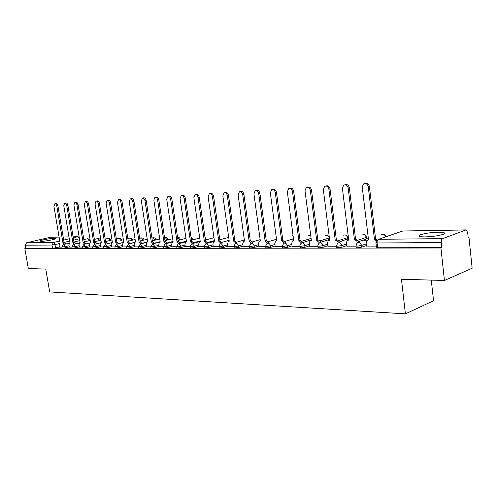 <?xml version="1.0" encoding="UTF-8"?>
<svg xmlns="http://www.w3.org/2000/svg" width="497" height="497" viewBox="0 0 497 497"><rect width="100%" height="100%" fill="white"/><g stroke="black" fill="none" stroke-linecap="round" stroke-linejoin="round"><path stroke-width="0.75" d="M438.161 232.198C430.197 232.509 424.096 233.447 419.872 235.019C417.697 236.243 419.48 236.87 425.208 236.907C433.167 236.628 439.323 235.696 443.672 234.112C445.915 232.838 444.076 232.205 438.161 232.198M54.192 238.324C50.452 238.324 40.412 240.194 39.661 241.033L40.978 241.412C44.674 241.424 54.838 239.535 55.571 238.703L54.192 238.324M356.051 246.046L356.212 247.332L357.331 247.798L361.667 247.177L361.468 245.518L357.132 246.133L356.007 245.68L356.927 243.294L358.542 242.511C360.114 242.679 361.089 243.685 361.468 245.518L366.214 243.89M336.562 246.114L336.724 247.394L337.774 247.829L342.023 247.22L341.818 245.593L337.575 246.195L336.519 245.767L337.556 243.281L338.991 242.642C340.507 242.809 341.451 243.797 341.818 245.593L346.527 244.021M317.819 246.183L317.981 247.45L318.968 247.854L323.131 247.264L322.932 245.667L318.77 246.257L317.776 245.86L318.919 243.3L320.192 242.772C321.652 242.94 322.565 243.903 322.932 245.667L327.591 244.145M299.778 246.245L299.94 247.506L300.878 247.885L304.959 247.307L304.754 245.735L300.673 246.319L299.741 245.94L300.965 243.337L302.108 242.896C303.512 243.058 304.394 244.008 304.754 245.735L309.376 244.263M282.402 246.307L282.569 247.556L283.452 247.916L287.459 247.344L287.254 245.804L283.247 246.375L282.364 246.021L283.657 243.387L284.688 243.014C286.042 243.176 286.893 244.108 287.254 245.804L291.832 244.381M265.659 246.363L265.827 247.605L266.659 247.941L270.592 247.382L270.387 245.872L266.454 246.431L265.622 246.096L266.97 243.443L267.902 243.132C269.206 243.288 270.033 244.201 270.387 245.872L274.922 244.487M249.513 246.419L249.68 247.649L250.469 247.966L254.327 247.419L254.122 245.934L250.264 246.481L249.475 246.17L250.873 243.511L251.712 243.244C252.967 243.4 253.774 244.294 254.122 245.934L258.614 244.586M233.925 246.475L234.099 247.692L234.845 247.991L238.635 247.45L238.43 245.99L234.64 246.531L233.894 246.239L235.329 243.58L236.087 243.35L233.696 241.163L235.013 240.828L237.243 243.021M218.879 246.524L219.053 247.736L219.761 248.015L223.482 247.487L223.277 246.052L219.556 246.58L218.848 246.307L220.308 243.654L221.003 243.455L223.277 246.052L227.688 244.779M204.342 246.574L204.515 247.779L205.186 248.04L208.846 247.518L208.641 246.108L204.31 246.375L205.795 243.735L206.429 243.555L208.641 246.108L213.008 244.872M190.289 246.624L190.463 247.817L191.096 248.059L194.694 247.549L194.495 246.164L190.258 246.437L191.761 243.81L192.345 243.654L194.495 246.164L198.812 244.953M176.69 246.667L176.87 247.854L177.472 248.084L181.007 247.581L180.809 246.214L176.665 246.493L178.181 243.884L178.715 243.747L180.809 246.214L185.089 245.04M163.532 246.717L163.712 247.885L164.29 248.102L167.762 247.605L167.564 246.27L163.507 246.549L165.035 243.959L165.526 243.841L167.564 246.27L171.8 245.114M150.79 246.76L150.97 247.922L151.517 248.127L154.94 247.636L154.741 246.319L150.771 246.605L152.759 243.928L154.741 246.319L158.941 245.195M138.452 246.798L138.626 247.953L139.148 248.146L142.515 247.661L142.316 246.363L138.427 246.655L140.384 244.015L142.316 246.363L146.472 245.269M126.486 246.841L126.667 247.984L127.164 248.165L130.475 247.692L130.276 246.413L126.462 246.711L128.394 244.095L130.276 246.413L134.395 245.338M114.882 246.879L115.062 248.015L115.534 248.183L118.802 247.717L118.603 246.456L114.863 246.754L116.764 244.176L118.603 246.456L122.678 245.406M103.624 246.922L103.805 248.04L104.258 248.202L107.47 247.742L107.271 246.5L103.606 246.804L105.482 244.251L107.271 246.5L111.316 245.468M92.697 246.959L92.877 248.065L93.312 248.22L96.48 247.767L96.281 246.543L92.678 246.847L94.536 244.325L96.281 246.543L100.282 245.537M82.086 246.99L82.682 248.233L85.801 247.792L85.602 246.587L82.073 246.891L83.9 244.4L85.602 246.587L89.572 245.593M71.779 247.028L72.357 248.251L75.432 247.81L75.233 246.624L71.767 246.934L73.568 244.474L75.233 246.624L79.166 245.655M61.765 247.059L62.324 248.27L65.349 247.835L65.157 246.661L61.746 246.972L63.529 244.543L65.157 246.661L69.052 245.711M444.436 280.482L401.446 279.252L405.403 313.855L49.681 291.925L45.774 269.057L28.329 268.554L24.85 248.531L440.945 247.991L444.436 280.482L472.15 268.225L468.944 237.088L468.137 237.094M368.314 238.206L366.618 238.225M348.515 238.423L347.925 238.43M431.278 280.109L433.539 300.735L405.403 313.855M468.944 237.088L468.168 237.392L467.665 232.509L466.074 229.887L442.603 238.647C441.591 239.237 441.143 240.542 441.249 242.573L377.124 242.977L375.931 242.511L376.726 240.237M440.945 247.991L441.796 247.661L441.249 242.573M59.41 246.916L55.552 247.854L55.005 244.599L52.017 245.027L25.173 245.201L26.552 242.778L50.414 237.249L59.093 237.063M25.173 245.201L25.714 248.326L24.85 248.531M69.276 247.071L71.792 247.09M79.39 247.04L82.098 247.059M89.802 247.003L92.709 247.028M100.512 246.972L103.637 246.99M111.545 246.934L114.894 246.953M122.914 246.897L126.499 246.916M134.631 246.86L138.458 246.879M146.714 246.816L150.802 246.835M159.177 246.779L163.544 246.798M172.043 246.736L176.702 246.754M185.331 246.692L190.301 246.711M199.061 246.642L204.354 246.667M213.256 246.599L218.891 246.618M227.937 246.549L233.944 246.568M243.132 246.5L249.525 246.518M258.869 246.45L265.671 246.469M275.176 246.394L282.42 246.413M292.087 246.338L299.79 246.357M309.631 246.276L317.832 246.301M327.852 246.22L336.575 246.239M366.072 239.964L365.158 240.275M365.121 239.976L363.86 240.399L364.817 240.393M346.788 246.158L356.069 246.177M366.475 246.09L376.353 246.108M366.407 245.543L361.667 247.177M366.656 238.579L366.364 239.032L358.455 241.697M346.726 245.642L342.023 247.22M347.962 238.777L339.165 242.008M327.796 245.735L323.131 247.264M329.573 239.417L320.596 242.294M309.575 245.822L304.959 247.307M311.284 239.871L302.71 242.561M292.031 245.909L287.459 247.344M275.121 245.99L270.592 247.382M258.813 246.065L254.327 247.419M243.083 246.139L238.635 247.45M227.887 246.208L223.482 247.487M213.207 246.27L208.846 247.518M199.017 246.332L194.694 247.549M185.288 246.394L181.007 247.581M171.999 246.45L167.762 247.605M159.139 246.506L154.94 247.636M146.677 246.562L142.515 247.661M134.594 246.611L130.475 247.692M122.877 246.661L118.802 247.717M111.514 246.705L107.47 247.742M100.481 246.754L96.48 247.767M89.764 246.798L85.801 247.792M79.358 246.835L75.432 247.81M69.245 246.879L65.349 247.835M59.441 247.102L61.777 247.127M441.796 247.661L377.683 247.761L376.49 247.27L375.974 242.896M25.714 248.326L52.57 248.283L55.552 247.854M64.504 244.294L62.939 242.772L64.07 242.499L65.635 244.021M54.925 203.789L55.925 203.584C56.888 203.509 57.565 204.286 57.95 205.913L64.07 242.499M62.939 242.772L56.807 206.143C56.416 204.515 55.739 203.739 54.776 203.813L53.937 206.323L60.056 242.803L59.068 244.909L59.441 247.133M74.494 244.232L72.891 242.679L74.128 242.406L75.631 243.959M64.803 203.136L65.797 202.938C66.791 202.851 67.486 203.64 67.884 205.292L74.028 242.406M72.891 242.679L66.735 205.528C66.331 203.869 65.641 203.087 64.647 203.167L63.778 205.715L69.928 242.71L68.903 244.847L69.282 247.102M84.776 244.17L83.129 242.586L84.273 242.306L85.919 243.89M74.966 202.472L75.954 202.273C76.979 202.18 77.694 202.975 78.097 204.658L84.273 242.306M83.129 242.586L76.942 204.894C76.538 203.211 75.824 202.409 74.799 202.503L73.898 205.087L80.079 242.611L79.7 242.666L79.017 244.785L79.396 247.071M95.362 244.108L93.666 242.486L94.915 242.201L96.505 243.822M85.434 201.782L86.41 201.583C87.466 201.484 88.199 202.285 88.609 204.006L94.809 242.201M93.666 242.486L87.453 204.242C87.037 202.528 86.304 201.72 85.248 201.819L84.322 204.441L90.529 242.511L90.125 242.573L89.429 244.717L89.808 247.034M106.259 244.046L104.513 242.381L105.768 242.095L107.408 243.754L111.502 242.71M96.207 201.074L97.17 200.881C98.263 200.763 99.021 201.583 99.437 203.329L105.662 242.095M104.513 242.381L98.276 203.571C97.853 201.819 97.095 201.005 96.008 201.117L95.051 203.77L101.282 242.412L100.854 242.48L100.139 244.648L100.518 247.003M117.485 243.977L115.689 242.275L116.95 241.983L118.634 243.685M107.309 200.347L108.259 200.154C109.383 200.024 110.16 200.85 110.589 202.633L116.838 241.983M115.689 242.275L109.421 202.882C108.992 201.092 108.216 200.266 107.085 200.397L106.103 203.087L112.359 242.306L111.906 242.381L111.173 244.574L111.552 246.966M129.046 243.915L127.201 242.169L128.356 241.871L130.208 243.617M118.752 199.595L119.678 199.403C120.846 199.26 121.647 200.098 122.088 201.919L128.356 241.871M127.201 242.169L120.914 202.167C120.473 200.347 119.671 199.508 118.503 199.651L117.491 202.378L123.772 242.201L123.287 242.281L122.535 244.505L122.921 246.928M140.974 243.847L139.073 242.058L140.235 241.753L142.136 243.542M130.549 198.825L131.456 198.632C132.662 198.477 133.494 199.322 133.941 201.179L140.235 241.753M139.073 242.058L132.761 201.434C132.314 199.57 131.488 198.719 130.276 198.881L129.232 201.652L135.532 242.089L135.016 242.182L134.252 244.431L134.637 246.891M153.275 243.778L151.312 241.94L152.598 241.635L154.437 243.468M142.72 198.023L143.602 197.837C144.851 197.663 145.708 198.52 146.168 200.421L152.48 241.635M151.312 241.94L144.987 200.676C144.528 198.775 143.67 197.912 142.422 198.086L141.341 200.9L147.665 241.977L147.118 242.076L146.335 244.35L146.721 246.854M165.973 243.71L163.948 241.822L165.24 241.511L167.135 243.4M155.281 197.197L156.133 197.017C157.431 196.824 158.313 197.694 158.785 199.632L165.116 241.511M163.948 241.822L157.605 199.893C157.133 197.949 156.251 197.073 154.952 197.272L153.84 200.123L160.183 241.859L159.593 241.971L158.798 244.269L159.183 246.81M179.082 243.642L176.994 241.697L178.286 241.387L180.249 243.325M168.253 196.346L169.073 196.172C170.421 195.955 171.335 196.837 171.813 198.819L178.162 241.387M176.994 241.697L170.633 199.08C170.148 197.098 169.235 196.209 167.887 196.427L166.743 199.322L173.105 241.735L172.471 241.859L171.664 244.189L172.049 246.767M192.619 243.573L190.469 241.573L191.767 241.25L193.793 243.25M181.653 195.47L182.436 195.296C183.834 195.054 184.785 195.948 185.275 197.98L191.637 241.256M190.469 241.573L184.089 198.247C183.598 196.209 182.647 195.315 181.25 195.557L180.076 198.496L186.45 241.61L185.772 241.753L184.946 244.102L185.338 246.723M206.615 243.499L204.391 241.443L205.565 241.12L207.789 243.176M195.514 194.563L196.247 194.395C197.7 194.128 198.688 195.035 199.198 197.116L205.565 241.12M204.391 241.443L198.005 197.384C197.495 195.296 196.514 194.389 195.054 194.662L193.855 197.638L200.235 241.48L199.508 241.641L198.676 244.015L199.067 246.68M221.097 243.431L218.792 241.306L220.103 240.977L222.265 243.095M209.852 193.619L210.523 193.47C212.039 193.165 213.064 194.078 213.592 196.222L219.966 240.977M218.792 241.306L212.399 196.489C211.871 194.346 210.852 193.432 209.33 193.737L208.106 196.756L214.493 241.343L213.71 241.53L212.871 243.928L213.256 246.636M224.687 192.643L225.29 192.507C226.874 192.165 227.943 193.091 228.483 195.29L234.864 240.828M233.696 241.163L227.297 195.563C226.75 193.364 225.688 192.432 224.104 192.78L222.849 195.843L229.247 241.207L228.39 241.418L227.551 243.828L227.943 246.587M251.575 243.25L249.121 241.02L250.289 240.678L252.749 242.94M240.063 191.637L240.579 191.519C242.238 191.128 243.344 192.066 243.909 194.333L250.289 240.678M249.121 241.02L242.722 194.607C242.157 192.339 241.045 191.401 239.392 191.792L238.119 194.892L244.512 241.064L243.586 241.306L242.747 243.735L243.139 246.537M267.635 243.157L265.1 240.871L266.268 240.523L268.815 242.859M255.992 190.593L256.415 190.5C258.142 190.053 259.304 190.997 259.894 193.333L266.268 240.523M265.1 240.871L258.707 193.619C258.117 191.277 256.955 190.332 255.228 190.773L253.936 193.911L260.329 240.915L259.316 241.194L258.483 243.629L258.875 246.487M284.29 243.07L281.669 240.716L282.83 240.362L285.471 242.778M272.518 189.512L272.816 189.444C274.63 188.935 275.847 189.885 276.469 192.302L282.83 240.362M281.669 240.716L275.282 192.587C274.667 190.171 273.449 189.214 271.635 189.724L270.331 192.898L276.717 240.759L275.605 241.088L274.791 243.53L275.183 246.437M301.567 242.983L298.852 240.554L300.014 240.194L302.741 242.698M289.676 188.394L289.826 188.357C291.733 187.767 293.006 188.73 293.659 191.233L300.014 240.194M298.852 240.554L292.478 191.519C291.826 189.015 290.546 188.052 288.645 188.643L287.341 191.842L293.715 240.598L292.491 240.989L291.702 243.418L292.093 246.382M319.503 242.909L316.688 240.386L318.018 240.014C319.354 240.144 320.242 241.014 320.677 242.617M307.481 187.226C309.482 186.561 310.824 187.524 311.513 190.121L317.844 240.02M316.688 240.386L310.333 190.413C309.643 187.804 308.295 186.841 306.289 187.524L305.003 190.742L311.358 240.436L310.004 240.896L309.252 243.306L309.637 246.326M338.14 242.84C337.693 241.213 336.78 240.337 335.394 240.206L336.544 239.834C337.954 239.97 338.873 240.871 339.302 242.542M325.895 186.015C327.977 185.344 329.362 186.325 330.058 188.966L336.363 239.84M335.214 240.213L328.89 189.264C328.144 186.537 326.715 185.574 324.603 186.381L323.342 189.605L329.679 240.262L328.175 240.815L327.473 243.188L327.858 246.263M357.517 242.785C357.076 241.082 356.125 240.163 354.659 240.026L355.802 239.647C357.293 239.79 358.25 240.734 358.666 242.468M354.473 240.026L348.18 188.065C347.372 185.201 345.856 184.25 343.62 185.213L342.414 188.425L348.701 239.97M345.042 184.754C347.204 184.076 348.639 185.077 349.341 187.767L355.616 239.647M348.708 240.026L347.043 240.759L346.409 243.07L346.794 246.201M376.49 240.548L374.508 239.84L375.838 239.448L377.422 240.001M364.96 183.443C367.208 182.753 368.693 183.778 369.408 186.512L375.639 239.455M374.508 239.84L368.252 186.822C367.37 183.797 365.742 182.865 363.375 184.033L362.251 187.189L368.513 239.896L366.656 240.728L366.103 242.94L366.482 246.139M465.764 229.943L402.545 231.055L378.521 239.287L442.603 238.647M79.483 240.672L79.172 238.802L73.649 240.126M69.661 241.082L64.057 242.43M59.118 243.611L55.005 244.599L53.415 242.511L59.758 241.008M63.666 240.076L69.269 238.746M73.264 237.796L77.588 236.771L73.109 236.852M68.965 236.92L63.156 237.026M59.1 237.094L50.414 237.249M26.552 242.778L53.415 242.511L52.017 245.027L52.57 248.283M366.364 239.032L366.177 237.454L357.529 240.343M347.633 239.225L347.446 237.678L338.339 240.647M329.381 237.895L319.857 240.927M311.091 238.38L302.046 241.194M293.485 238.821L284.874 241.449M276.518 239.231L268.312 241.691M260.155 239.616L252.321 241.915M242.878 244.686L238.43 245.99C238.088 244.387 237.305 243.505 236.087 243.35M244.362 239.97L236.883 242.126M229.117 240.299L221.96 242.331M214.387 240.604L207.535 242.517M205.814 239.933L205.727 239.361L205.323 239.467M200.154 240.89L193.588 242.698M192.519 239.989L192.451 239.517L191.42 239.796M186.381 241.163L180.082 242.871M179.647 240.045L179.591 239.666L177.969 240.101M173.055 241.418L167.004 243.033M167.16 240.107L164.942 240.386M160.152 241.654L154.337 243.188M155.045 240.175L152.33 240.66M147.652 241.884L142.061 243.337M143.298 240.237L140.104 240.915M134.873 242.263L130.158 243.48M131.885 240.312L128.245 241.157M122.983 242.499L118.609 243.611M120.802 240.38L123.38 239.728M89.379 240.598L87.783 238.678L83.831 239.622M121.535 239.995L120.802 240.368L119.063 238.218L116.348 238.877M132.593 239.858L131.873 240.237L130.09 238.051L127.847 238.603M143.981 239.722L143.273 240.101L141.446 237.883L139.7 238.318M155.704 239.579L155.014 239.958L153.144 237.715L151.92 238.013M167.781 239.43L167.116 239.815L165.197 237.535L164.538 237.696M180.237 239.274L179.591 239.666L177.559 237.355C179.032 237.243 179.933 237.933 180.256 239.424L180.324 239.865M193.078 239.119L192.451 239.517L191.059 237.317M206.336 238.958L205.727 239.361L205.081 237.79M220.016 238.79L219.699 239.113M347.782 237.237L347.446 237.678C347.092 235.969 346.192 235.044 344.75 234.895L343.7 235.23M366.475 237.007L366.177 237.454C365.817 235.715 364.891 234.77 363.394 234.621L362.263 234.988M99.562 240.523L97.921 238.529L94.355 239.386M110.036 240.455L108.34 238.374L105.19 239.138M293.075 235.684L291.907 235.913M310.774 235.882L309.463 235.41L308.556 235.69M329.337 237.572L326.784 235.156L325.808 235.46M385.573 236.87C385.107 235.286 384.169 234.441 382.758 234.335L381.534 234.746M79.439 238.734L77.917 236.734L73.102 236.814M377.683 247.761L377.124 242.977C377.012 241.07 377.478 239.84 378.521 239.287M401.247 231.503L402.868 231.006L466.018 229.887M63.032 242.772L64.163 242.499M56.807 206.143L57.95 205.913M72.991 242.679L74.128 242.406M66.735 205.528L67.884 205.292M83.229 242.579L84.372 242.3M76.942 204.894L78.097 204.658M93.771 242.48L94.915 242.201M87.453 204.242L88.609 204.006M104.618 242.381L105.768 242.095M98.276 203.571L99.437 203.329M115.795 242.275L116.95 241.983M109.421 202.882L110.589 202.633M127.313 242.169L128.468 241.871M120.914 202.167L122.088 201.919M139.185 242.058L140.347 241.753M132.761 201.434L133.941 201.179M151.436 241.94L152.598 241.635M144.987 200.676L146.168 200.421M164.072 241.822L165.24 241.511M157.605 199.893L158.785 199.632M177.118 241.697L178.286 241.387M170.633 199.08L171.813 198.819M190.6 241.573L191.767 241.25M184.089 198.247L185.275 197.98M204.528 241.443L205.702 241.113M198.005 197.384L199.198 197.116M218.935 241.306L220.103 240.977M212.399 196.489L213.592 196.222M233.838 241.163L235.013 240.828M227.297 195.563L228.483 195.29M249.27 241.02L250.438 240.678M242.722 194.607L243.909 194.333M265.255 240.871L266.423 240.523M258.707 193.619L259.894 193.333M281.83 240.71L282.992 240.362M275.282 192.587L276.469 192.302M299.02 240.548L300.182 240.194M292.478 191.519L293.659 191.233M316.862 240.38L318.018 240.014M310.333 190.413L311.513 190.121M335.394 240.206L336.544 239.834M328.89 189.264L330.058 188.966M354.659 240.026L355.802 239.647M348.18 188.065L349.341 187.767M374.701 239.84L375.838 239.448M368.252 186.822L369.408 186.512M420.04 236.553L419.872 235.019M90.156 240.25L87.689 238.684M63.461 244.543L69.108 243.182M73.96 242.008L79.75 240.604M110.812 240.256L110.806 240.225C110.477 238.858 109.62 238.243 108.24 238.38M121.566 240.188L121.554 240.101C121.218 238.709 120.355 238.088 118.957 238.225M132.631 240.119L132.612 239.97C132.277 238.56 131.401 237.92 129.984 238.063M144.031 240.051L143.993 239.84C143.664 238.398 142.776 237.752 141.334 237.895M155.766 239.983L155.723 239.703C155.387 238.237 154.486 237.578 153.026 237.721M167.856 239.921L167.8 239.566C167.464 238.075 166.557 237.398 165.072 237.547M193.178 239.809L191.028 237.131M206.448 239.759L204.988 237.144M220.146 239.709L219.481 237.603M347.999 239.076L347.813 237.529C347.279 235.218 345.937 234.441 343.787 235.199M366.699 238.895L366.506 237.317C365.96 234.932 364.581 234.143 362.369 234.957M100.357 240.331C100.021 238.995 99.176 238.398 97.822 238.535M73.5 244.474L79.247 243.07M84.198 241.865L90.181 240.405M83.831 244.406L89.684 242.965M94.734 241.716L100.922 240.188M94.467 244.331L100.425 242.847M105.575 241.561L111.987 239.964M105.42 244.257L111.49 242.729M116.702 244.176L122.889 242.598M128.257 241.231L135.128 239.486M128.332 244.095L134.65 242.468M140.123 241.057L147.242 239.225M140.328 244.015L146.777 242.331M152.362 240.871L159.742 238.945M152.703 243.928L159.295 242.188M164.992 240.678L172.639 238.659M165.482 243.841L172.229 242.033M178.025 240.48L185.965 238.349M178.678 243.747L185.592 241.871M191.494 240.268L199.732 238.026M192.32 243.654L199.421 241.697M205.41 240.045L213.971 237.684M206.423 243.555L213.753 241.505M219.798 239.809L228.695 237.317M293.062 235.609L291.95 235.901M310.731 235.535L308.612 235.671M329.151 236.063L325.883 235.441M385.896 236.758C385.169 234.528 383.759 233.845 381.659 234.702M79.185 237.162L77.917 236.734M68.959 236.889L63.15 236.994"/></g></svg>
